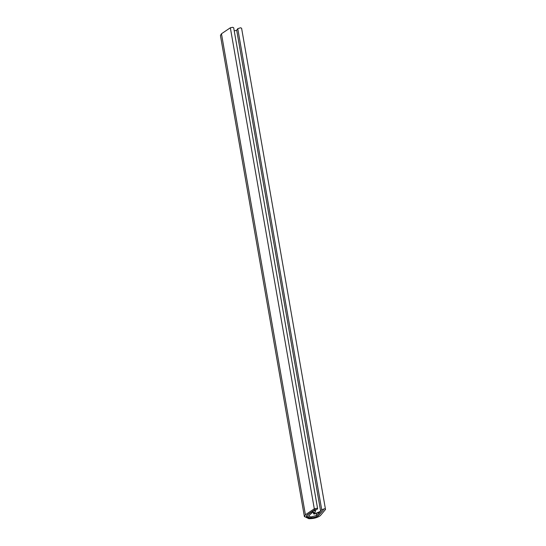 <?xml version="1.0" encoding="UTF-8"?>
<svg xmlns="http://www.w3.org/2000/svg" width="546" height="546" viewBox="0 0 546 546"><rect width="100%" height="100%" fill="white"/><g stroke="black" fill="none" stroke-linecap="round" stroke-linejoin="round"><path stroke-width="0.82" d="M309.869 517.813C313.295 517.847 316.059 517.117 318.147 515.622L323.409 509.937L318.379 515.636C316.195 517.192 313.315 517.949 309.746 517.922L306.395 516.257L307.159 514.967L315.288 509.486L307.391 514.98L306.654 516.216L309.869 517.813C306.804 517.458 305.978 516.516 307.391 514.98L315.097 509.445L307.159 514.967C305.692 516.571 306.552 517.553 309.746 517.922C313.315 517.949 316.195 517.192 318.379 515.636L323.409 509.937L318.147 515.622C316.059 517.117 313.295 517.847 309.869 517.813C313.295 517.847 316.059 517.117 318.147 515.622L323.409 509.937L318.379 515.636C316.195 517.192 313.315 517.949 309.746 517.922C306.552 517.553 305.692 516.571 307.159 514.967L315.097 509.445L307.391 514.98C305.978 516.516 306.804 517.458 309.869 517.813M308.838 518.7L304.402 516.496L305.412 514.789L314.298 508.797L316.619 508.312L317.642 508.817L314.66 510.899L315.37 511.868L314.162 513.868L313.738 513.847L314.305 512.708L313.295 511.793L308.558 515.868L310.817 516.987L316.632 515.451L319.895 512.189L314.653 513.902L320.639 511.254L321.717 509.677L324.529 508.783L325.512 509.459L320.297 515.67C317.403 517.731 313.581 518.748 308.838 518.7M321.717 509.677L237.763 28.665L240.581 27.771L241.598 28.228L325.512 509.459M314.694 514.059L314.585 513.513M313.779 514.004L313.384 511.834M233.695 27.798L232.664 27.3L230.344 27.785L221.464 33.77L220.447 35.483M237.763 28.665L236.691 30.242L234.241 30.91M236.691 30.242L320.639 511.254M230.344 27.785L314.298 508.797M221.464 33.77L305.412 514.789M316.243 513.206L316.632 515.451M315.37 511.868L315.144 510.592M313.643 513.943L313.267 511.814M314.557 513.998L314.489 513.602M304.415 516.7L220.468 35.688M233.688 27.764L317.635 508.776"/></g></svg>
